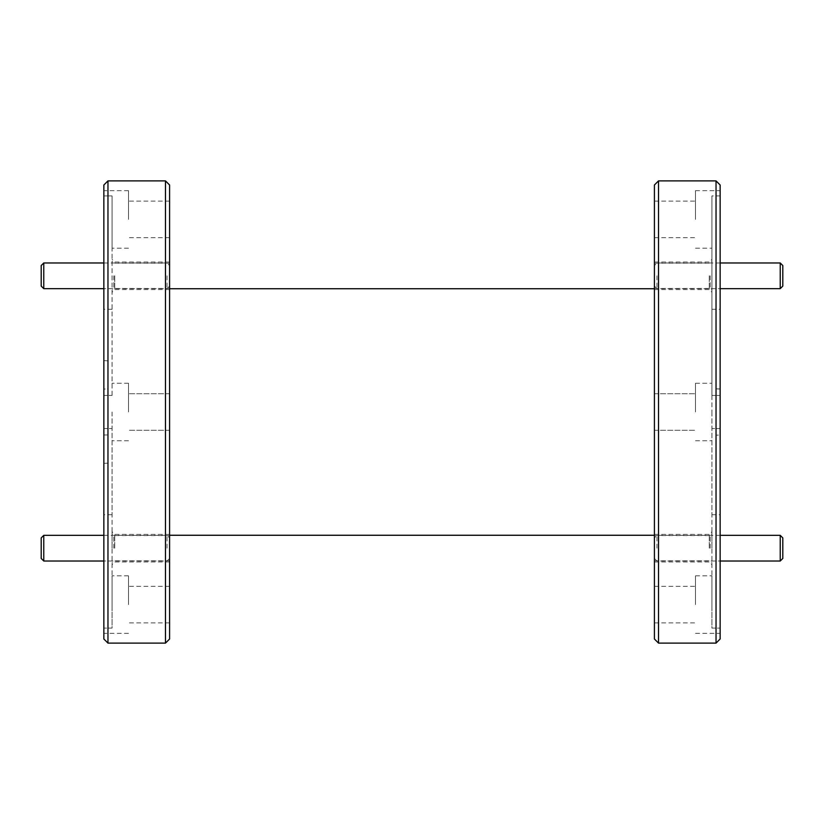 <?xml version="1.0" encoding="UTF-8"?>
<svg xmlns="http://www.w3.org/2000/svg" width="824" height="824" viewBox="0 0 824 824"><rect width="100%" height="100%" fill="white"/><g stroke="black" fill="none" stroke-linecap="round" stroke-linejoin="round"><path stroke-width="0.62" stroke-dasharray="4.12 3.09" d="M782.8 558.456L782.8 537.907M780.235 535.342L780.235 561.02M654.411 548.187L654.411 534.416L654.411 548.187M656.975 548.187L656.975 535.342L656.975 548.187M41.2 537.907L41.2 558.456M43.765 561.02L43.765 535.342M169.59 548.187L169.59 534.416L169.59 548.187M167.025 548.187L167.025 535.342L167.025 548.187M782.8 286.093L782.8 265.544M780.235 262.98L780.235 288.658M654.411 275.813L654.411 289.584L654.411 275.813M656.975 275.813L656.975 288.658L656.975 275.813M41.2 265.544L41.2 286.093M43.765 288.658L43.765 262.98M169.59 275.813L169.59 289.584L169.59 275.813M167.025 275.813L167.025 288.658L167.025 275.813M720.145 639.002L720.145 184.998M716.035 180.889L716.035 643.111M654.411 184.998L654.411 639.002M658.52 643.111L658.52 180.889M169.59 639.002L169.59 184.998M165.48 180.889L165.48 643.111M103.855 184.998L103.855 514.712L103.855 395.427L112.074 395.427L103.855 395.427L103.855 639.002M107.965 643.111L107.965 180.889M711.926 548.187L711.926 531.748L711.926 548.187M709.258 548.187L709.258 534.416L709.258 548.187M711.926 275.813L711.926 292.252L711.926 275.813M709.258 275.813L709.258 289.584L709.258 275.813M710.185 548.187L710.185 535.549L710.185 548.187M710.185 275.813L710.185 288.452L710.185 275.813M695.497 604.589L695.497 575.832L695.497 604.589M654.411 604.589L654.411 586.307L654.411 604.589M711.926 604.589L711.926 575.832L711.926 628.094L720.145 628.094L720.145 428.573L711.926 428.573L720.145 428.573L720.145 633.347L720.145 628.094L711.926 628.094L711.926 428.573L711.926 604.589M695.497 412L695.497 383.242L695.497 412M711.926 395.427L711.926 412L711.926 383.242L711.926 395.427L720.145 395.427L711.926 395.427L711.926 195.906L711.926 219.411L711.926 195.906L720.145 195.906L720.145 190.653L720.145 195.906L711.926 195.906L711.926 395.427M695.497 219.411L695.497 190.653L695.497 219.411M654.411 219.411L654.411 201.128L654.411 219.411M711.926 412L711.926 514.712L711.926 412M112.074 548.187L112.074 531.748L112.074 548.187M114.742 548.187L114.742 534.416L114.742 548.187M112.074 275.813L112.074 292.252L112.074 275.813M114.742 275.813L114.742 289.584L114.742 275.813M113.815 548.187L113.815 535.549L113.815 548.187M113.815 275.813L113.815 288.452L113.815 275.813M128.503 604.589L128.503 575.832L128.503 604.589M169.59 604.589L169.59 586.307L169.59 604.589M112.074 604.589L112.074 575.832L112.074 628.094L103.855 628.094L103.855 428.573L112.074 428.573L103.855 428.573L103.855 633.347L103.855 628.094L112.074 628.094L112.074 428.573L112.074 604.589M128.503 412L128.503 383.242L128.503 412M112.074 395.427L112.074 195.906L112.074 219.411L112.074 195.906L103.855 195.906L103.855 190.653L103.855 195.906L112.074 195.906L112.074 395.427M128.503 219.411L128.503 190.653L128.503 219.411M169.59 219.411L169.59 201.128L169.59 219.411M112.074 412L112.074 514.712L112.074 412M720.145 435.01L720.145 388.99L720.145 435.01L716.035 435.196M716.035 388.99L716.035 435.01L716.035 388.99L720.145 388.99L716.035 388.99M720.145 395.427L720.145 195.906L720.145 395.427M103.855 395.427L103.855 195.906L103.855 395.427M103.855 389.031L103.855 434.969L103.855 360.644L103.855 389.031L103.855 360.644L103.855 389.031L107.965 389.031L107.965 360.83L107.965 434.969L107.965 389.031L103.855 389.031M103.855 434.969L103.855 463.356L103.855 434.969L103.855 463.356L103.855 434.969L107.965 434.969L107.965 463.17L107.965 434.969L107.965 463.17L107.965 434.969L103.855 434.969M654.411 412L654.411 430.283L654.411 412M720.145 412L720.145 428.573L720.145 412M169.59 412L169.59 430.283L169.59 412M103.855 412L103.855 428.573L103.855 412M112.074 219.411L112.074 248.168L112.074 219.411M711.926 219.411L711.926 248.168L711.926 219.411M654.411 558.456L656.975 561.02L720.145 561.02M720.145 535.342L656.975 535.342L654.411 537.907M169.59 558.456L167.025 561.02L103.855 561.02M103.855 535.342L167.025 535.342L169.59 537.907M654.411 286.093L656.975 288.658L720.145 288.658M720.145 262.98L656.975 262.98L654.411 265.544M169.59 286.093L167.025 288.658L103.855 288.658M103.855 262.98L167.025 262.98L169.59 265.544M654.411 534.416L709.258 534.416L711.926 531.748M654.411 262.053L709.258 262.053L711.926 259.385M654.411 535.549L710.185 535.549L711.926 533.798M654.411 263.186L710.185 263.186L711.926 261.435M654.411 586.307L695.497 586.307M695.497 575.832L711.926 575.832M654.411 393.718L695.497 393.718L654.411 393.718M695.497 383.242L711.926 383.242L695.497 383.242M654.411 201.128L695.497 201.128M695.497 190.653L720.145 190.653M711.926 514.712L720.145 514.712M169.59 534.416L114.742 534.416L112.074 531.748M169.59 262.053L114.742 262.053L112.074 259.385M169.59 535.549L113.815 535.549L112.074 533.798M169.59 263.186L113.815 263.186L112.074 261.435M169.59 586.307L128.503 586.307M128.503 575.832L112.074 575.832M169.59 393.718L128.503 393.718L169.59 393.718M128.503 383.242L112.074 383.242L128.503 383.242M169.59 201.128L128.503 201.128M128.503 190.653L103.855 190.653M112.074 514.712L103.855 514.712M716.035 388.804L720.145 388.99M103.855 360.644L107.965 360.83M103.855 463.356L107.965 463.17M112.074 309.288L103.855 309.288M128.503 440.758L112.074 440.758L128.503 440.758M169.59 430.283L128.503 430.283L169.59 430.283M128.503 248.168L112.074 248.168M169.59 237.693L128.503 237.693M128.503 633.347L103.855 633.347M169.59 622.872L128.503 622.872M169.59 288.452L113.815 288.452L112.074 290.202M169.59 560.814L113.815 560.814L112.074 562.565M169.59 289.584L114.742 289.584L112.074 292.252M169.59 561.947L114.742 561.947L112.074 564.615M711.926 309.288L720.145 309.288M695.497 440.758L711.926 440.758L695.497 440.758M654.411 430.283L695.497 430.283L654.411 430.283M695.497 248.168L711.926 248.168M654.411 237.693L695.497 237.693M695.497 633.347L720.145 633.347M654.411 622.872L695.497 622.872M654.411 288.452L710.185 288.452L711.926 290.202M654.411 560.814L710.185 560.814L711.926 562.565M654.411 289.584L709.258 289.584L711.926 292.252M654.411 561.947L709.258 561.947L711.926 564.615"/><path stroke-width="1.24" d="M780.235 535.342L782.8 537.907L782.8 558.456L780.235 561.02L780.235 535.342L720.145 535.342M43.765 561.02L41.2 558.456L41.2 537.907L43.765 535.342L43.765 561.02L103.855 561.02M780.235 262.98L782.8 265.544L782.8 286.093L780.235 288.658L780.235 262.98L720.145 262.98M43.765 288.658L41.2 286.093L41.2 265.544L43.765 262.98L43.765 288.658L103.855 288.658M716.035 180.889L720.145 184.998L720.145 639.002L716.035 643.111L716.035 180.889L658.52 180.889L658.52 643.111L654.411 639.002L654.411 184.998L658.52 180.889M165.48 180.889L169.59 184.998L169.59 639.002L165.48 643.111L165.48 180.889L107.965 180.889L107.965 643.111L165.48 643.111M107.965 643.111L103.855 639.002L103.855 184.998L107.965 180.889M780.235 561.02L720.145 561.02M43.765 535.342L103.855 535.342M780.235 288.658L720.145 288.658M43.765 262.98L103.855 262.98M716.035 643.111L658.52 643.111M654.411 535.26L169.59 535.26M654.411 288.74L169.59 288.74"/></g></svg>
